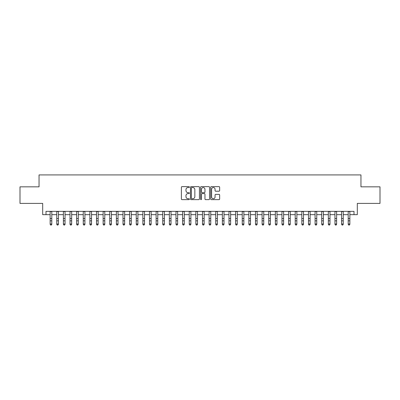 <?xml version="1.0" encoding="UTF-8"?>
<svg xmlns="http://www.w3.org/2000/svg" width="400" height="400" viewBox="0 0 400 400"><rect width="100%" height="100%" fill="white"/><g stroke="black" fill="none" stroke-linecap="round" stroke-linejoin="round"><path stroke-width="0.6" d="M189.4 187.085A0.455 0.455 0 0 0 188.945 186.63L182.04 186.63A0.65 0.65 0 0 0 181.39 187.28L181.39 198.985A0.65 0.65 0 0 0 182.04 199.635L188.945 199.635A0.455 0.455 0 0 0 189.4 199.18A0.455 0.455 0 0 0 188.945 198.725L188.055 198.725A2.08 2.08 0 0 1 185.975 196.645L185.975 195.67A2.08 2.08 0 0 1 188.055 193.59L188.945 193.59A0.455 0.455 0 0 0 189.4 193.135A0.455 0.455 0 0 0 188.945 192.68L188.055 192.68A2.08 2.08 0 0 1 185.975 190.6L185.975 189.625A2.08 2.08 0 0 1 188.055 187.54L188.945 187.54A0.455 0.455 0 0 0 189.4 187.085M219 191.215A0.65 0.65 0 0 0 219.65 190.565L219.65 187.28A0.65 0.65 0 0 0 219 186.63L211.33 186.63A0.65 0.65 0 0 0 210.68 187.28L210.68 198.985A0.65 0.65 0 0 0 211.33 199.635L219 199.635A0.65 0.65 0 0 0 219.65 198.985L219.65 195.02A0.65 0.65 0 0 0 219 194.37L215.72 194.37A0.65 0.65 0 0 0 215.07 195.02L215.07 196.985A1.74 1.74 0 0 1 213.33 198.725A1.74 1.74 0 0 1 211.59 196.985L211.59 189.28A1.74 1.74 0 0 1 213.33 187.54A1.74 1.74 0 0 1 215.07 189.28L215.07 190.565A0.65 0.65 0 0 0 215.72 191.215L219 191.215M46 214.66L46 211.35L354 211.35L354 214.66L357.315 214.66L357.315 203.4L380 203.4L380 186.84L360.955 186.84L360.955 174.92L39.045 174.92L39.045 186.84L20 186.84L20 203.4L42.685 203.4L42.685 214.66L50.14 214.66M199.43 187.28A0.65 0.65 0 0 0 198.78 186.63L191.11 186.63A0.65 0.65 0 0 0 190.46 187.28L190.46 198.985A0.65 0.65 0 0 0 191.11 199.635L198.78 199.635A0.65 0.65 0 0 0 199.43 198.985L199.43 187.28M201.22 186.63L208.89 186.63A0.65 0.65 0 0 1 209.54 187.28L209.54 198.985A0.65 0.65 0 0 1 208.89 199.635L205.61 199.635A0.65 0.65 0 0 1 204.96 198.985L204.96 194.24A0.65 0.65 0 0 0 204.305 193.59L202.13 193.59A0.65 0.65 0 0 0 201.48 194.24L201.48 199.18A0.455 0.455 0 0 1 201.025 199.635A0.455 0.455 0 0 1 200.57 199.18L200.57 187.28A0.65 0.65 0 0 1 201.22 186.63M51.795 214.66L56.76 214.66M58.42 214.66L63.385 214.66M65.04 214.66L70.01 214.66M71.665 214.66L76.635 214.66M78.29 214.66L83.255 214.66M84.915 214.66L89.88 214.66M91.535 214.66L96.505 214.66M98.16 214.66L103.13 214.66M104.785 214.66L109.75 214.66M111.41 214.66L116.375 214.66M118.03 214.66L123 214.66M124.655 214.66L129.625 214.66M131.28 214.66L136.245 214.66M137.9 214.66L142.87 214.66M144.525 214.66L149.495 214.66M151.15 214.66L156.12 214.66M157.775 214.66L162.74 214.66M164.395 214.66L169.365 214.66M171.02 214.66L175.99 214.66M177.645 214.66L182.615 214.66M184.27 214.66L189.235 214.66M190.89 214.66L195.86 214.66M197.515 214.66L202.485 214.66M204.14 214.66L209.11 214.66M210.765 214.66L215.73 214.66M217.385 214.66L222.355 214.66M224.01 214.66L228.98 214.66M230.635 214.66L235.605 214.66M237.26 214.66L242.225 214.66M243.88 214.66L248.85 214.66M250.505 214.66L255.475 214.66M257.13 214.66L262.1 214.66M263.755 214.66L268.72 214.66M270.375 214.66L275.345 214.66M277 214.66L281.97 214.66M283.625 214.66L288.59 214.66M290.25 214.66L295.215 214.66M296.87 214.66L301.84 214.66M303.495 214.66L308.465 214.66M310.12 214.66L315.085 214.66M316.745 214.66L321.71 214.66M323.365 214.66L328.335 214.66M329.99 214.66L334.96 214.66M336.615 214.66L341.58 214.66M343.24 214.66L348.205 214.66M349.86 214.66L354 214.66M191.825 187.54A0.455 0.455 0 0 0 191.37 187.995L191.37 198.27A0.455 0.455 0 0 0 191.825 198.725L192.765 198.725A2.08 2.08 0 0 0 194.845 196.645L194.845 189.625A2.08 2.08 0 0 0 192.765 187.54L191.825 187.54M204.96 189.315A1.74 1.74 0 0 0 203.22 187.575A1.74 1.74 0 0 0 201.48 189.315L201.48 192.03A0.65 0.65 0 0 0 202.13 192.68L204.305 192.68A0.65 0.65 0 0 0 204.96 192.03L204.96 189.315M51.795 211.35L51.795 224.355L51.295 225.08L50.635 224.935L51.295 225.08M50.14 211.35L50.14 223.985L51.795 223.985L51.295 224.935M50.635 225.08L50.14 224.355L50.635 224.935M58.42 211.35L58.42 224.355L57.92 225.08L57.26 224.935L57.92 225.08M56.76 211.35L56.76 223.985L58.42 223.985L57.92 224.935M57.26 225.08L56.76 224.355L57.26 224.935M65.04 211.35L65.04 224.355L64.545 225.08L63.88 224.935L64.545 225.08M63.385 211.35L63.385 223.985L65.04 223.985L64.545 224.935M63.88 225.08L63.385 224.355L63.88 224.935M71.665 211.35L71.665 224.355L71.17 225.08L70.505 224.935L71.17 225.08M70.01 211.35L70.01 223.985L71.665 223.985L71.17 224.935M70.505 225.08L70.01 224.355L70.505 224.935M78.29 211.35L78.29 224.355L77.79 225.08L77.13 224.935L77.79 225.08M76.635 211.35L76.635 223.985L78.29 223.985L77.79 224.935M77.13 225.08L76.635 224.355L77.13 224.935M84.915 211.35L84.915 224.355L84.415 225.08L83.755 224.935L84.415 225.08M83.255 211.35L83.255 223.985L84.915 223.985L84.415 224.935M83.755 225.08L83.255 224.355L83.755 224.935M91.535 211.35L91.535 224.355L91.04 225.08L90.375 224.935L91.04 225.08M89.88 211.35L89.88 223.985L91.535 223.985L91.04 224.935M90.375 225.08L89.88 224.355L90.375 224.935M98.16 211.35L98.16 224.355L97.665 225.08L97 224.935L97.665 225.08M96.505 211.35L96.505 223.985L98.16 223.985L97.665 224.935M97 225.08L96.505 224.355L97 224.935M104.785 211.35L104.785 224.355L104.285 225.08L103.625 224.935L104.285 225.08M103.13 211.35L103.13 223.985L104.785 223.985L104.285 224.935M103.625 225.08L103.13 224.355L103.625 224.935M111.41 211.35L111.41 224.355L110.91 225.08L110.25 224.935L110.91 225.08M109.75 211.35L109.75 223.985L111.41 223.985L110.91 224.935M110.25 225.08L109.75 224.355L110.25 224.935M118.03 211.35L118.03 224.355L117.535 225.08L116.87 224.935L117.535 225.08M116.375 211.35L116.375 223.985L118.03 223.985L117.535 224.935M116.87 225.08L116.375 224.355L116.87 224.935M124.655 211.35L124.655 224.355L124.16 225.08L123.495 224.935L124.16 225.08M123 211.35L123 223.985L124.655 223.985L124.16 224.935M123.495 225.08L123 224.355L123.495 224.935M131.28 211.35L131.28 224.355L130.78 225.08L130.12 224.935L130.78 225.08M129.625 211.35L129.625 223.985L131.28 223.985L130.78 224.935M130.12 225.08L129.625 224.355L130.12 224.935M137.9 211.35L137.9 224.355L137.405 225.08L136.745 224.935L137.405 225.08M136.245 211.35L136.245 223.985L137.9 223.985L137.405 224.935M136.745 225.08L136.245 224.355L136.745 224.935M144.525 211.35L144.525 224.355L144.03 225.08L143.365 224.935L144.03 225.08M142.87 211.35L142.87 223.985L144.525 223.985L144.03 224.935M143.365 225.08L142.87 224.355L143.365 224.935M151.15 211.35L151.15 224.355L150.655 225.08L149.99 224.935L150.655 225.08M149.495 211.35L149.495 223.985L151.15 223.985L150.655 224.935M149.99 225.08L149.495 224.355L149.99 224.935M157.775 211.35L157.775 224.355L157.275 225.08L156.615 224.935L157.275 225.08M156.12 211.35L156.12 223.985L157.775 223.985L157.275 224.935M156.615 225.08L156.12 224.355L156.615 224.935M164.395 211.35L164.395 224.355L163.9 225.08L163.24 224.935L163.9 225.08M162.74 211.35L162.74 223.985L164.395 223.985L163.9 224.935M163.24 225.08L162.74 224.355L163.24 224.935M171.02 211.35L171.02 224.355L170.525 225.08L169.86 224.935L170.525 225.08M169.365 211.35L169.365 223.985L171.02 223.985L170.525 224.935M169.86 225.08L169.365 224.355L169.86 224.935M177.645 211.35L177.645 224.355L177.15 225.08L176.485 224.935L177.15 225.08M175.99 211.35L175.99 223.985L177.645 223.985L177.15 224.935M176.485 225.08L175.99 224.355L176.485 224.935M184.27 211.35L184.27 224.355L183.77 225.08L183.11 224.935L183.77 225.08M182.615 211.35L182.615 223.985L184.27 223.985L183.77 224.935M183.11 225.08L182.615 224.355L183.11 224.935M190.89 211.35L190.89 224.355L190.395 225.08L189.735 224.935L190.395 225.08M189.235 211.35L189.235 223.985L190.89 223.985L190.395 224.935M189.735 225.08L189.235 224.355L189.735 224.935M197.515 211.35L197.515 224.355L197.02 225.08L196.355 224.935L197.02 225.08M195.86 211.35L195.86 223.985L197.515 223.985L197.02 224.935M196.355 225.08L195.86 224.355L196.355 224.935M204.14 211.35L204.14 224.355L203.645 225.08L202.98 224.935L203.645 225.08M202.485 211.35L202.485 223.985L204.14 223.985L203.645 224.935M202.98 225.08L202.485 224.355L202.98 224.935M210.765 211.35L210.765 224.355L210.265 225.08L209.605 224.935L210.265 225.08M209.11 211.35L209.11 223.985L210.765 223.985L210.265 224.935M209.605 225.08L209.11 224.355L209.605 224.935M217.385 211.35L217.385 224.355L216.89 225.08L216.23 224.935L216.89 225.08M215.73 211.35L215.73 223.985L217.385 223.985L216.89 224.935M216.23 225.08L215.73 224.355L216.23 224.935M224.01 211.35L224.01 224.355L223.515 225.08L222.85 224.935L223.515 225.08M222.355 211.35L222.355 223.985L224.01 223.985L223.515 224.935M222.85 225.08L222.355 224.355L222.85 224.935M230.635 211.35L230.635 224.355L230.14 225.08L229.475 224.935L230.14 225.08M228.98 211.35L228.98 223.985L230.635 223.985L230.14 224.935M229.475 225.08L228.98 224.355L229.475 224.935M237.26 211.35L237.26 224.355L236.76 225.08L236.1 224.935L236.76 225.08M235.605 211.35L235.605 223.985L237.26 223.985L236.76 224.935M236.1 225.08L235.605 224.355L236.1 224.935M243.88 211.35L243.88 224.355L243.385 225.08L242.725 224.935L243.385 225.08M242.225 211.35L242.225 223.985L243.88 223.985L243.385 224.935M242.725 225.08L242.225 224.355L242.725 224.935M250.505 211.35L250.505 224.355L250.01 225.08L249.345 224.935L250.01 225.08M248.85 211.35L248.85 223.985L250.505 223.985L250.01 224.935M249.345 225.08L248.85 224.355L249.345 224.935M257.13 211.35L257.13 224.355L256.635 225.08L255.97 224.935L256.635 225.08M255.475 211.35L255.475 223.985L257.13 223.985L256.635 224.935M255.97 225.08L255.475 224.355L255.97 224.935M263.755 211.35L263.755 224.355L263.255 225.08L262.595 224.935L263.255 225.08M262.1 211.35L262.1 223.985L263.755 223.985L263.255 224.935M262.595 225.08L262.1 224.355L262.595 224.935M270.375 211.35L270.375 224.355L269.88 225.08L269.22 224.935L269.88 225.08M268.72 211.35L268.72 223.985L270.375 223.985L269.88 224.935M269.22 225.08L268.72 224.355L269.22 224.935M277 211.35L277 224.355L276.505 225.08L275.84 224.935L276.505 225.08M275.345 211.35L275.345 223.985L277 223.985L276.505 224.935M275.84 225.08L275.345 224.355L275.84 224.935M283.625 211.35L283.625 224.355L283.13 225.08L282.465 224.935L283.13 225.08M281.97 211.35L281.97 223.985L283.625 223.985L283.13 224.935M282.465 225.08L281.97 224.355L282.465 224.935M290.25 211.35L290.25 224.355L289.75 225.08L289.09 224.935L289.75 225.08M288.59 211.35L288.59 223.985L290.25 223.985L289.75 224.935M289.09 225.08L288.59 224.355L289.09 224.935M296.87 211.35L296.87 224.355L296.375 225.08L295.715 224.935L296.375 225.08M295.215 211.35L295.215 223.985L296.87 223.985L296.375 224.935M295.715 225.08L295.215 224.355L295.715 224.935M303.495 211.35L303.495 224.355L303 225.08L302.335 224.935L303 225.08M301.84 211.35L301.84 223.985L303.495 223.985L303 224.935M302.335 225.08L301.84 224.355L302.335 224.935M310.12 211.35L310.12 224.355L309.625 225.08L308.96 224.935L309.625 225.08M308.465 211.35L308.465 223.985L310.12 223.985L309.625 224.935M308.96 225.08L308.465 224.355L308.96 224.935M316.745 211.35L316.745 224.355L316.245 225.08L315.585 224.935L316.245 225.08M315.085 211.35L315.085 223.985L316.745 223.985L316.245 224.935M315.585 225.08L315.085 224.355L315.585 224.935M323.365 211.35L323.365 224.355L322.87 225.08L322.21 224.935L322.87 225.08M321.71 211.35L321.71 223.985L323.365 223.985L322.87 224.935M322.21 225.08L321.71 224.355L322.21 224.935M329.99 211.35L329.99 224.355L329.495 225.08L328.83 224.935L329.495 225.08M328.335 211.35L328.335 223.985L329.99 223.985L329.495 224.935M328.83 225.08L328.335 224.355L328.83 224.935M336.615 211.35L336.615 224.355L336.12 225.08L335.455 224.935L336.12 225.08M334.96 211.35L334.96 223.985L336.615 223.985L336.12 224.935M335.455 225.08L334.96 224.355L335.455 224.935M343.24 211.35L343.24 224.355L342.74 225.08L342.08 224.935L342.74 225.08M341.58 211.35L341.58 223.985L343.24 223.985L342.74 224.935M342.08 225.08L341.58 224.355L342.08 224.935M349.86 211.35L349.86 224.355L349.365 225.08L348.705 224.935L349.365 225.08M348.205 211.35L348.205 223.985L349.86 223.985L349.365 224.935M348.705 225.08L348.205 224.355L348.705 224.935M51.795 218.555L50.14 218.555M51.795 220.83L50.14 220.83M51.795 211.565L50.14 211.565M58.42 218.555L56.76 218.555M58.42 220.83L56.76 220.83M58.42 211.565L56.76 211.565M65.04 218.555L63.385 218.555M65.04 220.83L63.385 220.83M65.04 211.565L63.385 211.565M71.665 218.555L70.01 218.555M71.665 220.83L70.01 220.83M71.665 211.565L70.01 211.565M78.29 218.555L76.635 218.555M78.29 220.83L76.635 220.83M78.29 211.565L76.635 211.565M84.915 218.555L83.255 218.555M84.915 220.83L83.255 220.83M84.915 211.565L83.255 211.565M91.535 218.555L89.88 218.555M91.535 220.83L89.88 220.83M91.535 211.565L89.88 211.565M98.16 218.555L96.505 218.555M98.16 220.83L96.505 220.83M98.16 211.565L96.505 211.565M104.785 218.555L103.13 218.555M104.785 220.83L103.13 220.83M104.785 211.565L103.13 211.565M111.41 218.555L109.75 218.555M111.41 220.83L109.75 220.83M111.41 211.565L109.75 211.565M118.03 218.555L116.375 218.555M118.03 220.83L116.375 220.83M118.03 211.565L116.375 211.565M124.655 218.555L123 218.555M124.655 220.83L123 220.83M124.655 211.565L123 211.565M131.28 218.555L129.625 218.555M131.28 220.83L129.625 220.83M131.28 211.565L129.625 211.565M137.9 218.555L136.245 218.555M137.9 220.83L136.245 220.83M137.9 211.565L136.245 211.565M144.525 218.555L142.87 218.555M144.525 220.83L142.87 220.83M144.525 211.565L142.87 211.565M151.15 218.555L149.495 218.555M151.15 220.83L149.495 220.83M151.15 211.565L149.495 211.565M157.775 218.555L156.12 218.555M157.775 220.83L156.12 220.83M157.775 211.565L156.12 211.565M164.395 218.555L162.74 218.555M164.395 220.83L162.74 220.83M164.395 211.565L162.74 211.565M171.02 218.555L169.365 218.555M171.02 220.83L169.365 220.83M171.02 211.565L169.365 211.565M177.645 218.555L175.99 218.555M177.645 220.83L175.99 220.83M177.645 211.565L175.99 211.565M184.27 218.555L182.615 218.555M184.27 220.83L182.615 220.83M184.27 211.565L182.615 211.565M190.89 218.555L189.235 218.555M190.89 220.83L189.235 220.83M190.89 211.565L189.235 211.565M197.515 218.555L195.86 218.555M197.515 220.83L195.86 220.83M197.515 211.565L195.86 211.565M204.14 218.555L202.485 218.555M204.14 220.83L202.485 220.83M204.14 211.565L202.485 211.565M210.765 218.555L209.11 218.555M210.765 220.83L209.11 220.83M210.765 211.565L209.11 211.565M217.385 218.555L215.73 218.555M217.385 220.83L215.73 220.83M217.385 211.565L215.73 211.565M224.01 218.555L222.355 218.555M224.01 220.83L222.355 220.83M224.01 211.565L222.355 211.565M230.635 218.555L228.98 218.555M230.635 220.83L228.98 220.83M230.635 211.565L228.98 211.565M237.26 218.555L235.605 218.555M237.26 220.83L235.605 220.83M237.26 211.565L235.605 211.565M243.88 218.555L242.225 218.555M243.88 220.83L242.225 220.83M243.88 211.565L242.225 211.565M250.505 218.555L248.85 218.555M250.505 220.83L248.85 220.83M250.505 211.565L248.85 211.565M257.13 218.555L255.475 218.555M257.13 220.83L255.475 220.83M257.13 211.565L255.475 211.565M263.755 218.555L262.1 218.555M263.755 220.83L262.1 220.83M263.755 211.565L262.1 211.565M270.375 218.555L268.72 218.555M270.375 220.83L268.72 220.83M270.375 211.565L268.72 211.565M277 218.555L275.345 218.555M277 220.83L275.345 220.83M277 211.565L275.345 211.565M283.625 218.555L281.97 218.555M283.625 220.83L281.97 220.83M283.625 211.565L281.97 211.565M290.25 218.555L288.59 218.555M290.25 220.83L288.59 220.83M290.25 211.565L288.59 211.565M296.87 218.555L295.215 218.555M296.87 220.83L295.215 220.83M296.87 211.565L295.215 211.565M303.495 218.555L301.84 218.555M303.495 220.83L301.84 220.83M303.495 211.565L301.84 211.565M310.12 218.555L308.465 218.555M310.12 220.83L308.465 220.83M310.12 211.565L308.465 211.565M316.745 218.555L315.085 218.555M316.745 220.83L315.085 220.83M316.745 211.565L315.085 211.565M323.365 218.555L321.71 218.555M323.365 220.83L321.71 220.83M323.365 211.565L321.71 211.565M329.99 218.555L328.335 218.555M329.99 220.83L328.335 220.83M329.99 211.565L328.335 211.565M336.615 218.555L334.96 218.555M336.615 220.83L334.96 220.83M336.615 211.565L334.96 211.565M343.24 218.555L341.58 218.555M343.24 220.83L341.58 220.83M343.24 211.565L341.58 211.565M349.86 218.555L348.205 218.555M349.86 220.83L348.205 220.83M349.86 211.565L348.205 211.565"/></g></svg>
